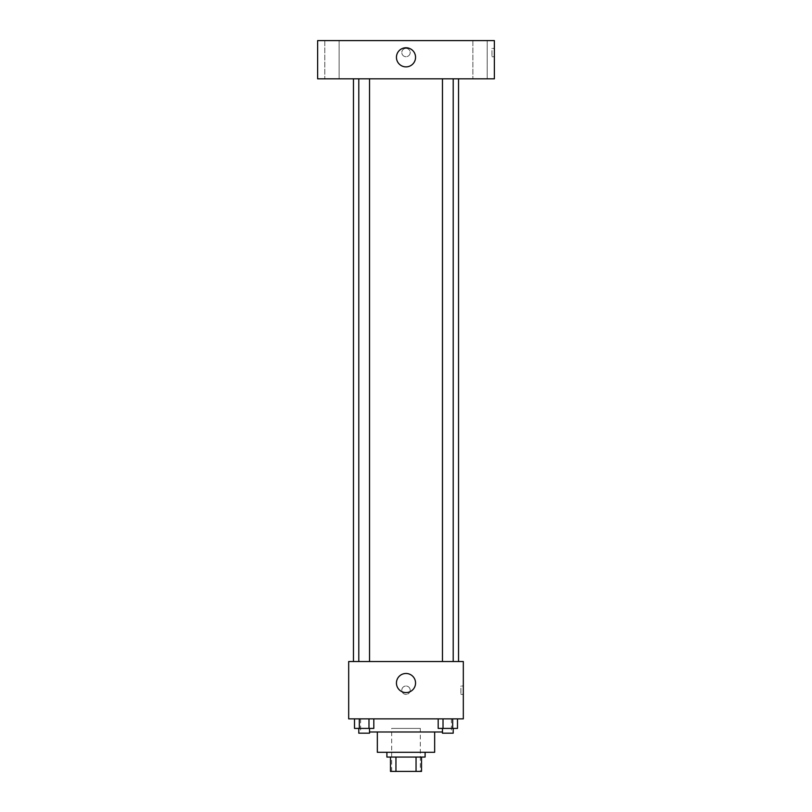<?xml version="1.0" encoding="UTF-8"?>
<svg xmlns="http://www.w3.org/2000/svg" width="812" height="812" viewBox="0 0 812 812"><rect width="100%" height="100%" fill="white"/><g stroke="black" fill="none" stroke-linecap="round" stroke-linejoin="round"><path stroke-width="0.61" stroke-dasharray="4.06 3.04" d="M420.332 728.415L391.668 728.415L420.332 728.415L420.332 771.4L391.668 771.4L420.332 771.4M395.952 771.4L390.481 771.4L390.481 757.068L395.952 757.068L395.952 771.4L421.519 771.4M416.048 757.068L395.952 757.068L416.048 757.068L416.048 771.4M395.952 757.068L390.481 757.068M386.898 757.068L425.102 757.068M377.336 752.298L434.664 752.298M369.531 731.998L442.469 731.998M406 718.864L360.619 718.864L406 718.864M354.509 718.864L354.509 728.415L359.33 728.415L354.509 728.415L359.33 728.415L359.33 718.864L368.983 718.864L354.509 718.864L373.814 718.864L359.33 718.864L359.33 728.415L373.814 728.415L368.983 728.415L373.814 728.415L373.814 718.864L368.983 718.864L373.814 718.864L368.983 718.864L368.983 728.415L359.33 728.415L368.983 728.415L368.983 718.864L373.814 718.864L359.33 718.864L373.814 718.864M348.683 718.864L463.317 718.864L463.317 661.536L348.683 661.536L348.683 718.864M438.186 718.864L438.186 728.415L443.017 728.415L438.186 728.415L443.017 728.415L443.017 718.864L452.67 718.864L438.186 718.864L457.491 718.864L443.017 718.864L443.017 728.415L457.491 728.415L452.67 728.415L457.491 728.415L457.491 718.864L452.67 718.864L457.491 718.864L452.67 718.864L452.67 728.415L443.017 728.415L452.67 728.415L452.67 718.864L457.491 718.864L443.017 718.864L457.491 718.864M410.182 690.2A4.182 4.182 0 0 0 403.909 686.576A4.182 4.182 0 0 0 403.909 693.824A4.182 4.182 0 0 0 410.182 690.2A4.182 4.182 0 0 0 403.909 686.576A4.182 4.182 0 0 0 403.909 693.824A4.182 4.182 0 0 0 410.182 690.2M458.536 661.536L353.464 661.536L458.536 661.536M369.531 661.536L358.792 661.536L369.531 661.536L358.792 661.536L369.531 661.536L369.531 78.815L358.792 78.815L369.531 78.815M453.208 661.536L442.469 661.536L453.208 661.536L442.469 661.536L453.208 661.536L453.208 78.815L442.469 78.815L453.208 78.815M348.683 694.382L348.683 686.018L348.683 694.382M463.317 686.018L463.317 694.382L463.317 686.018L460.911 686.018L460.911 694.382L460.911 686.018M415.551 683.034A9.551 9.551 0 0 1 401.219 691.306A9.551 9.551 0 0 1 401.219 674.762A9.551 9.551 0 0 1 415.551 683.034M458.536 78.815L353.464 78.815L458.536 78.815M317.634 78.815L494.366 78.815L494.366 40.6L317.634 40.6L317.634 78.815M339.132 78.815L324.8 78.815L339.132 78.815L324.8 78.815L339.132 78.815L339.132 40.6L324.8 40.6L339.132 40.6L324.8 40.6L339.132 40.6L339.132 78.815M487.2 78.815L472.868 78.815L487.2 78.815L472.868 78.815L487.2 78.815L487.2 40.6L472.868 40.6L487.2 40.6L472.868 40.6L487.2 40.6L487.2 78.815M317.634 56.718L317.634 48.365L317.634 56.718M494.366 48.365L494.366 56.718L494.366 48.365L491.96 48.365L491.96 56.718L491.96 48.365M406 48.365A4.182 4.182 0 0 0 402.376 54.627A4.182 4.182 0 0 0 409.624 54.627A4.182 4.182 0 0 0 406 48.365A4.182 4.182 0 0 0 402.376 54.627A4.182 4.182 0 0 0 409.624 54.627A4.182 4.182 0 0 0 406 48.365M406 47.766A9.551 9.551 0 0 1 414.272 62.098A9.551 9.551 0 0 1 397.728 62.098A9.551 9.551 0 0 1 406 47.766M453.208 728.415L442.469 728.415L453.208 728.415L442.469 728.415L453.208 728.415L453.208 733.185L442.469 733.185L453.208 733.185L442.469 733.185L442.469 728.415M369.531 728.415L358.792 728.415L369.531 728.415L358.792 728.415L369.531 728.415L369.531 733.185L358.792 733.185L369.531 733.185L358.792 733.185L358.792 728.415M452.67 718.864L452.67 728.415M443.017 718.864L443.017 728.415M368.983 718.864L368.983 728.415M359.33 718.864L359.33 728.415M391.668 771.4L391.668 728.415M360.619 718.864L360.619 731.998M451.381 718.864L451.381 731.998M460.911 694.382L463.317 694.382M358.792 78.815L358.792 661.536M442.469 78.815L442.469 661.536M324.8 40.6L324.8 78.815L324.8 40.6M472.868 40.6L472.868 78.815L472.868 40.6M491.96 56.718L494.366 56.718"/><path stroke-width="1.22" d="M416.048 757.068L416.048 771.4L390.481 771.4L390.481 757.068M416.048 771.4L421.519 771.4L421.519 757.068L421.519 771.4M425.102 752.298L425.102 757.068L386.898 757.068L386.898 752.298M395.952 757.068L395.952 771.4M434.664 731.998L434.664 752.298L377.336 752.298L377.336 731.998M442.469 731.998L369.531 731.998M463.317 718.864L348.683 718.864L348.683 661.536L463.317 661.536L463.317 718.864M415.551 683.034A9.551 9.551 0 0 1 401.219 691.306A9.551 9.551 0 0 1 401.219 674.762A9.551 9.551 0 0 1 415.551 683.034M458.536 78.815L458.536 661.536M442.469 661.536L442.469 78.815M369.531 78.815L369.531 661.536M494.366 78.815L317.634 78.815L317.634 40.6L494.366 40.6L494.366 78.815M406 47.766A9.551 9.551 0 0 1 414.272 62.098A9.551 9.551 0 0 1 397.728 62.098A9.551 9.551 0 0 1 406 47.766M457.491 718.864L457.491 728.415L438.186 728.415L438.186 718.864M452.67 718.864L452.67 728.415M443.017 718.864L443.017 728.415M453.208 728.415L453.208 733.185L442.469 733.185L442.469 728.415M373.814 718.864L373.814 728.415L354.509 728.415L354.509 718.864M368.983 718.864L368.983 728.415M359.33 718.864L359.33 728.415M369.531 728.415L369.531 733.185L358.792 733.185L358.792 728.415M353.464 78.815L353.464 661.536M453.208 661.536L453.208 78.815M358.792 78.815L358.792 661.536"/></g></svg>
